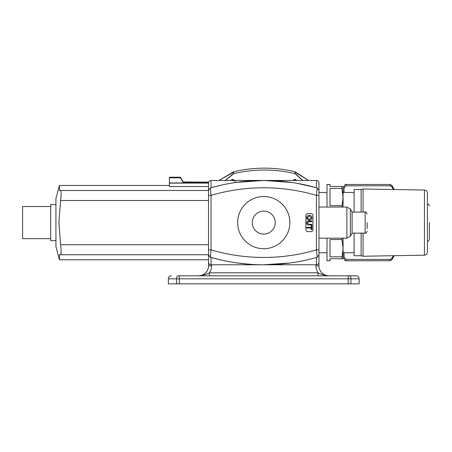 <?xml version="1.0" encoding="UTF-8"?>
<svg xmlns="http://www.w3.org/2000/svg" width="452" height="452" viewBox="0 0 452 452"><rect width="100%" height="100%" fill="white"/><g stroke="black" fill="none" stroke-linecap="round" stroke-linejoin="round"><path stroke-width="0.68" d="M326.999 192.495L318.965 192.495L318.965 182.958A2.509 2.509 0 0 0 316.457 180.45L211.039 180.45A2.509 2.509 0 0 0 208.53 182.958A2.509 2.509 0 0 1 211.039 180.45A2.509 2.509 0 0 0 208.53 182.958A2.509 2.509 0 0 1 211.039 180.45A2.509 2.509 0 0 0 208.53 182.958A2.509 2.509 0 0 1 211.039 180.45A2.509 2.509 0 0 0 208.53 182.958A2.509 2.509 0 0 1 211.039 180.45A2.509 2.509 0 0 0 208.53 182.958L208.53 262.267A2.509 2.509 0 0 0 211.039 264.776L263.748 264.776L290.156 262.974L264.753 264.776M317.067 187.93L306.801 185.292M328.124 275.799L329.005 275.822A10.04 10.04 0 0 1 318.965 265.782L318.965 195.383L316.457 195.383L317.146 187.953L318.965 190.365L318.965 182.958A2.509 2.509 0 0 0 316.457 180.45L316.457 187.755C298.992 182.862 281.426 180.427 263.748 180.45M427.394 241.187C428.134 241.504 428.801 240.831 429.4 239.176L429.4 222.616M393.381 255.719L391.907 258.374L390.166 259.42L346.074 259.42L344.062 257.335L344.062 252.73M394.246 255.702L391.907 259.759L390.166 260.764L346.074 260.764C345.384 261.115 344.712 260.448 344.062 258.753L344.062 257.335M393.381 189.512L391.907 186.851L390.166 185.806L346.074 185.806L344.062 187.891L344.062 192.495M390.166 185.806L390.166 184.461L346.074 184.461C345.447 184.066 344.774 184.732 344.062 186.473L344.062 187.891M318.01 275.822L318.01 272.81L209.491 272.81A13.051 13.051 0 0 0 211.542 265.782L208.53 265.782L208.53 259.759L208.53 265.782A10.04 10.04 0 0 1 198.49 275.822L198.801 275.822L198.49 275.822C203.174 275.245 206.841 274.24 209.491 272.81L209.491 275.822M323.412 274.85L323.96 275.025M204.988 274.539L204.084 274.85M203.536 275.025L201.874 275.454M201.728 275.488L201.202 275.584M200.089 275.743L198.53 275.822M315.954 264.776L315.954 265.782A13.051 13.051 0 0 0 318.01 272.81C320.654 274.24 324.321 275.245 329.005 275.822L328.864 275.822M324.169 275.087L325.022 275.319M349.582 275.822L177.913 275.822A3.011 1.379 -90 0 0 176.534 278.833L176.534 283.856L359.125 283.856L359.125 278.833C358.944 277.003 357.939 276.002 356.114 275.822L349.582 275.822A3.011 1.379 90 0 1 350.961 278.833L359.125 278.833C358.944 277.003 357.939 276.002 356.114 275.822M294.97 173.619L294.97 172.167L308.524 180.45L294.97 171.715C274.556 166.957 254.143 166.957 233.729 171.715L218.971 180.45L233.729 172.161L233.729 173.619C254.143 168.862 274.556 168.862 294.97 173.619L302.637 180.45M233.729 173.325L225.232 180.45M225.384 180.45L233.729 173.619M302.778 180.45L294.97 173.325M314.728 187.275L296.879 183.303M291.687 182.472L263.748 180.45L235.808 182.472L234.272 180.28L232.853 179.438M230.616 183.303L228.774 183.631M318.965 193.439L318.965 190.365L317.146 187.953L316.457 187.755L317.146 187.953L318.965 190.365L318.965 182.958A2.509 2.509 0 0 0 316.457 180.45A2.509 2.509 0 0 1 318.965 182.958A2.509 2.509 0 0 0 316.457 180.45A2.509 2.509 0 0 1 318.965 182.958L318.965 190.365L318.965 182.958A2.509 2.509 0 0 0 316.457 180.45M50.709 206.547L22.6 206.547L22.6 238.679L50.709 238.679M55.929 204.541L50.709 204.541L50.709 240.684L55.929 240.684M316.457 187.755L317.146 187.953A193.761 193.761 0 0 0 210.349 187.953L208.53 190.365L210.349 187.953A193.761 193.761 0 0 1 211.039 187.755A193.761 193.761 0 0 0 210.349 187.953A193.761 193.761 0 0 1 211.039 187.755A193.761 193.761 0 0 0 210.349 187.953L220.7 185.292M326.999 238.176L326.999 260.764L330.011 260.764L330.011 258.753L343.062 258.753L343.062 248.171L341.898 258.753M341.898 256.804L330.011 256.804L330.011 239.532L341.898 239.532L343.062 248.171L343.062 238.176M341.898 238.176L341.898 239.532M343.062 207.05L343.062 197.055L341.898 207.05M341.898 205.694L330.011 205.694L330.011 188.422L341.898 188.422L343.062 197.055L343.062 186.473L341.898 186.473L341.898 188.422M341.898 186.473L330.011 186.473L330.011 184.461L326.999 184.461L326.999 207.05M343.062 191.993L343.062 197.055M343.062 248.171L343.062 253.233M424.434 255.177L424.434 190.049C426.236 190.252 427.219 191.258 427.394 193.06L427.394 252.165C427.219 253.967 426.236 254.973 424.434 255.177L363.075 256.244L363.075 233.153M424.434 190.049L363.075 188.981L363.075 212.073M354.102 233.153L354.102 255.742L361.131 255.742L363.075 256.244M361.131 212.073L361.131 189.484L354.102 189.484L354.102 212.073M296.557 180.337L295.128 179.438L294.043 179.602L293.224 180.28L296.619 180.45L295.484 179.517M294.286 179.506L293.224 180.275M294.077 180.681L293.105 180.45M294.303 180.45L295.495 180.45M290.178 182.258L276.997 180.902M250.498 180.902A193.761 193.761 0 0 0 237.317 182.258L250.498 180.902A193.761 193.761 0 0 0 237.317 182.258A193.761 193.761 0 0 1 250.498 180.902A193.761 193.761 0 0 0 237.317 182.258M318.965 195.383L318.965 190.365L318.965 195.383M232.469 179.433L230.876 180.45L234.272 180.28L233.418 180.681M232 180.45L233.192 180.45M230.876 180.45L232.362 179.444L234.204 180.269M179.291 283.856L179.291 278.833L168.376 278.833L168.376 283.856L176.534 283.856M205.31 274.415L203.507 275.036M199.372 275.799L198.631 275.822M208.53 265.782A10.04 10.04 0 0 1 198.49 275.822A10.04 10.04 0 0 0 208.53 265.782A10.04 10.04 0 0 1 198.49 275.822M208.53 182.133L183.179 181.953L208.53 182.337L183.331 182.337L183.41 182.947L169.376 182.947L169.376 186.523L208.53 186.523L208.53 183.117L169.376 183.117M208.53 182.337L208.53 182.958A2.509 2.509 0 0 1 211.039 180.45A2.509 2.509 0 0 0 208.53 182.958L208.53 183.117M60.398 254.742L208.53 254.742L208.53 259.759L59.427 259.759L59.427 254.742L60.398 254.742C61.291 254.154 61.353 250.809 60.596 244.701L58.89 222.616L60.596 200.524C61.353 194.428 61.291 191.083 60.398 190.484L59.427 190.484L59.427 185.467L169.376 185.467M180.421 177.235L169.376 177.235L169.376 177.817L180.421 177.817L180.421 177.24L183.179 181.953M180.421 177.817L183.41 182.947M169.376 177.817L169.376 182.947M210.429 257.295L208.53 254.86L210.349 257.273L220.7 259.934M208.53 249.843L211.039 249.843L210.349 257.273A193.761 193.761 0 0 0 317.146 257.273L316.457 249.843L318.965 249.843L318.965 262.267L318.965 249.843M318.965 190.365L317.146 187.953A193.761 193.761 0 0 0 210.349 187.953A193.761 193.761 0 0 1 211.039 187.755A193.761 193.761 0 0 0 210.349 187.953A193.761 193.761 0 0 1 211.039 187.755A193.761 193.761 0 0 0 210.349 187.953L211.039 195.383L208.53 195.383M208.53 190.484L60.398 190.484M305.914 215.587A2.006 2.006 0 0 1 307.925 213.576L310.936 213.576A2.006 2.006 0 0 1 312.942 215.587L312.942 229.639A2.006 2.006 0 0 1 310.936 231.65L307.925 231.65A2.006 2.006 0 0 1 305.914 229.639L305.914 215.587M59.427 259.759L55.929 246.707L55.929 198.518L59.427 185.467M237.317 262.968L250.498 264.324M237.645 222.616A26.103 26.103 0 0 0 276.799 245.216A26.103 26.103 0 0 0 276.799 200.01A26.103 26.103 0 0 0 237.645 222.616M318.965 254.86L317.146 257.273L316.457 257.47L316.457 264.776A2.509 2.509 0 0 0 318.965 262.267A2.509 2.509 0 0 1 316.457 264.776L263.748 264.776M252.256 222.616A11.492 11.492 0 0 1 269.494 212.66A11.492 11.492 0 0 1 269.494 232.565A11.492 11.492 0 0 1 252.256 222.616M311.936 217.768C311.829 219.288 310.959 220.09 309.332 220.169C307.682 220.051 306.818 219.248 306.744 217.768C306.908 216.231 307.75 215.429 309.275 215.367C310.999 215.463 311.886 216.259 311.936 217.768M311.852 224.983L308.948 224.983C307.524 225.079 306.789 224.424 306.744 223.017C306.722 221.633 307.456 220.971 308.948 221.034L311.852 221.034L311.852 221.7L308.953 221.7L307.349 222.96L308.953 224.316L311.852 224.316L311.852 224.983M311.258 227.367L311.258 225.712L311.852 225.712L311.852 229.689L311.258 229.689L311.258 228.028L306.829 228.028L306.829 227.367L311.258 227.367M309.27 216.05L311.366 217.774L309.337 219.486L307.315 217.768L309.27 216.05M350.356 209.061L352.097 212.073L352.097 233.153L350.356 236.164L350.356 209.061L346.882 207.05L346.882 238.176L350.356 236.164M367.154 222.616L367.154 228.639M346.074 260.764L346.074 259.42M390.166 260.764L390.166 259.42M391.907 259.759L391.907 258.374M346.074 184.461L346.074 185.806M394.246 189.524L391.907 185.467L391.907 186.851M361.131 233.153L361.131 255.742M329.005 275.822A10.04 10.04 0 0 1 318.965 265.782L315.954 265.782M211.542 265.782L211.542 264.776M179.291 275.822L179.291 278.833L348.204 278.833L348.204 283.856M350.961 283.856L350.961 278.833L348.204 278.833L348.204 275.822M208.53 182.958A2.509 2.509 0 0 1 211.039 180.45L211.039 187.755M208.53 262.267A2.509 2.509 0 0 0 211.039 264.776L211.039 257.47M210.349 257.273L208.53 254.86M211.039 249.843L211.039 195.383A186.433 186.433 0 0 1 316.457 195.383L316.457 249.843A186.433 186.433 0 0 1 211.039 249.843M208.53 200.524L60.596 200.524M208.53 244.701L60.596 244.701M352.097 212.073L365.148 212.073L365.148 233.153C365.555 233.724 366.222 233.051 367.154 231.147M427.394 204.038C428.134 203.722 428.801 204.394 429.4 206.05M390.166 184.461L391.907 185.467M168.376 278.833C168.551 277.003 169.556 276.002 171.387 275.822C169.556 276.002 168.551 277.003 168.376 278.833M318.965 252.73L326.999 252.73M361.131 189.484L363.075 188.981M343.062 252.73L354.102 252.73M343.062 192.495L354.102 192.495M296.258 179.981L295.551 179.54M295.026 179.433L294.642 179.438M234.272 180.28L233.452 179.602L231.949 179.54M231.238 179.981L230.944 180.337M318.965 238.176L346.882 238.176M318.965 207.05L346.882 207.05M352.097 233.153L365.148 233.153M365.148 212.073C365.555 211.502 366.222 212.174 367.154 214.078"/></g></svg>
